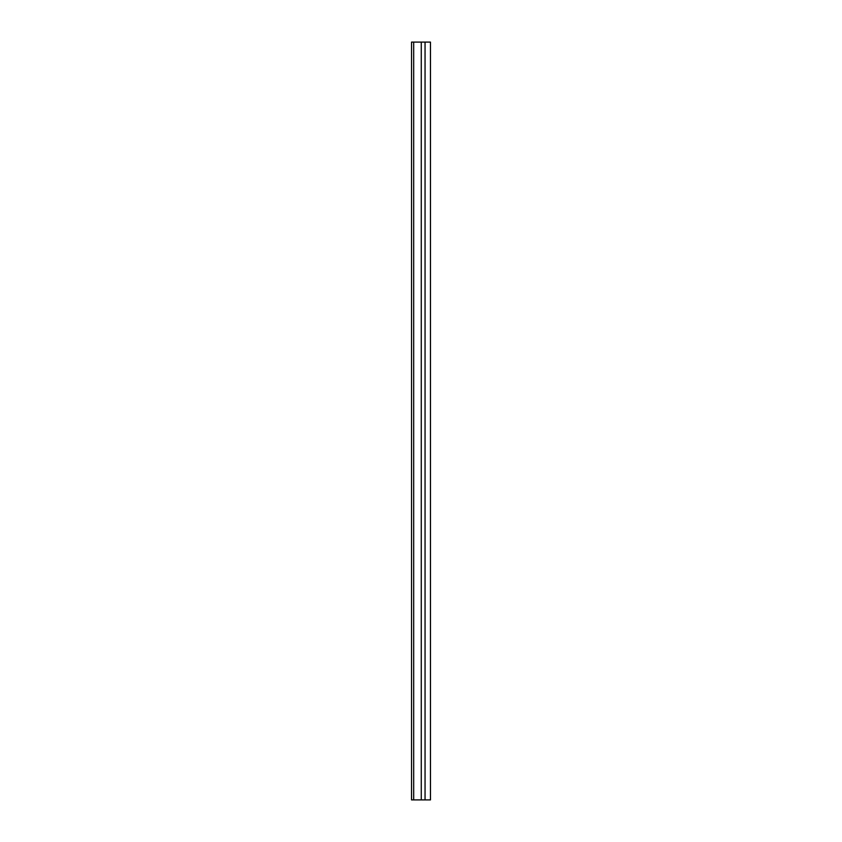 <?xml version="1.0" encoding="UTF-8"?>
<svg xmlns="http://www.w3.org/2000/svg" width="842" height="842" viewBox="0 0 842 842"><rect width="100%" height="100%" fill="white"/><g stroke="black" fill="none" stroke-linecap="round" stroke-linejoin="round"><path stroke-width="1.26" d="M430.472 42.1L411.527 42.1L413.685 42.1L413.685 799.9L411.527 799.9L421.263 799.9L421.263 42.1L413.685 42.1L413.685 799.9L430.472 799.9L430.472 42.1L425.052 42.1L425.052 799.9L425.052 42.1L421.263 42.1L421.263 799.9L430.472 799.9M411.527 799.9L411.527 42.1"/></g></svg>
